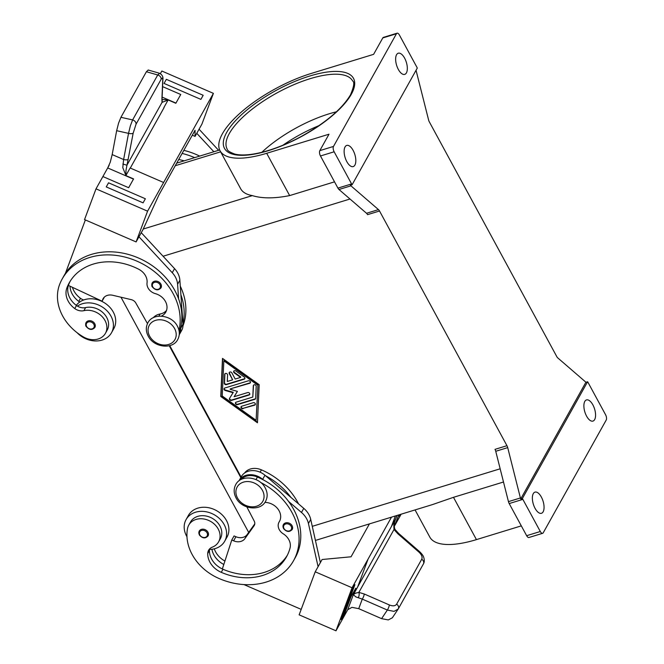<?xml version="1.0" encoding="UTF-8"?>
<svg xmlns="http://www.w3.org/2000/svg" width="664" height="664" viewBox="0 0 664 664"><rect width="100%" height="100%" fill="white"/><g stroke="black" fill="none" stroke-linecap="round" stroke-linejoin="round"><path stroke-width="1" d="M292.077 525.73A5.03 4.084 29.2 0 1 292.202 529.49C289.454 532.37 286.566 532.047 283.511 528.519L283.412 524.585A5.03 4.084 29.2 0 1 287.67 522.751A5.03 4.084 29.2 0 1 292.077 525.73M298.584 503.934A64.391 52.307 -150.8 0 0 261.433 469.855A15.089 12.259 -150.8 0 0 248.975 469.531A15.089 12.259 -150.8 0 0 244.593 473.025M264.894 502.407A14.085 11.446 29.2 0 1 277.867 508.923A14.085 11.446 29.2 0 1 279.478 521.398A14.085 11.446 29.2 0 1 279.22 521.829A10.06 8.175 -150.8 0 0 279.038 522.128A10.06 8.175 -150.8 0 0 283.262 533.831A14.085 11.446 29.2 0 1 290.052 548.024A56.34 45.766 29.2 0 1 286.533 556.764A56.34 45.766 29.2 0 1 221.278 572.335A20.119 16.343 29.2 0 1 207.732 553.461A10.06 8.175 29.2 0 1 208.587 550.298A10.06 8.175 29.2 0 1 212.306 547.153A17.106 13.894 -150.8 0 0 218.622 541.807A17.106 13.894 -150.8 0 0 219.884 538.321A17.106 13.894 -150.8 0 0 208.43 520.335A17.106 13.894 -150.8 0 0 188.759 525.124A17.106 13.894 -150.8 0 0 187.505 528.61A47.592 38.661 -150.8 0 0 218.979 578.485A64.391 52.307 -150.8 0 0 293.554 560.69L295.272 557.619A64.391 52.307 -150.8 0 0 288.591 501.461A64.391 52.307 -150.8 0 0 263.243 479.831A64.391 52.307 -150.8 0 0 257.433 477.026A15.089 12.259 -150.8 0 0 244.966 476.702A15.089 12.259 -150.8 0 0 241.132 479.508M218.622 541.807L220.34 538.736A17.106 13.894 -150.8 0 0 221.602 535.25A17.106 13.894 -150.8 0 0 210.139 517.264A17.106 13.894 -150.8 0 0 190.477 522.053L188.759 525.124M160.879 284.101A5.03 4.084 29.2 0 1 161.003 287.861C158.289 290.732 155.393 290.409 152.322 286.889C151.683 286.325 151.658 285.014 152.222 282.955A5.03 4.084 29.2 0 1 156.472 281.121A5.03 4.084 29.2 0 1 160.879 284.101M153.284 317.716A15.089 12.259 29.2 0 1 160.082 314.006A14.085 11.446 -150.8 0 0 166.523 310.428M161.344 316.139A14.085 11.446 -150.8 0 0 165.809 312.047A14.085 11.446 -150.8 0 0 155.326 293.637A10.06 8.175 29.2 0 1 147.035 282.93A14.085 11.446 -150.8 0 0 138.676 269.219A56.34 45.766 -150.8 0 0 69.255 282.814A56.34 45.766 -150.8 0 0 66.873 287.968A20.119 16.343 -150.8 0 0 74.766 308.569A10.06 8.175 -150.8 0 0 83.905 310.669A17.106 13.894 29.2 0 1 97.55 313.01A17.106 13.894 29.2 0 1 105.427 333.32A17.106 13.894 29.2 0 1 83.44 336.947A47.592 38.661 29.2 0 1 59.511 284.773A64.391 52.307 29.2 0 1 62.233 278.888A64.391 52.307 29.2 0 1 137.315 261.326A64.391 52.307 29.2 0 1 178.998 330.431M77.107 332.706A22.136 17.978 -150.8 0 0 102.065 340.076A22.136 17.978 -150.8 0 0 111.527 332.706A22.136 17.978 -150.8 0 0 106.771 310.569A22.136 17.978 -150.8 0 0 82.344 303.755A22.136 17.978 -150.8 0 0 77.431 306.121A10.06 8.175 -150.8 0 0 85.623 307.598A17.106 13.894 29.2 0 1 99.268 309.939A17.106 13.894 29.2 0 1 107.145 330.249L105.427 333.32M94.745 323.7A5.03 4.084 29.2 0 1 94.869 327.46C92.155 330.34 89.258 330.016 86.179 326.489C85.548 325.924 85.515 324.613 86.088 322.555A5.03 4.084 29.2 0 1 90.337 320.72A5.03 4.084 29.2 0 1 94.745 323.7M76.269 305.34A22.136 17.978 29.2 0 1 79.721 302.029A22.136 17.978 29.2 0 1 84.635 299.655A22.136 17.978 29.2 0 1 109.062 306.477A22.136 17.978 29.2 0 1 113.818 328.605L111.527 332.706M159.592 73.289L157.725 74.982L132.617 119.927L130.368 125.795L128.534 133.364L123.62 159.534L112.174 154.579L110.257 162.199L107.8 167.751A12.076 0.871 -66.6 0 1 107.692 167.95L133.472 179.114M128.26 159.327A4.025 1.328 10.6 0 1 126.517 159.841A4.025 1.328 10.6 0 1 123.62 159.534L122.782 167.627L125.936 175.479L125.986 170.333L133.173 133.157L136.029 124.234L161.136 79.282C162.232 77.48 162.763 77.804 162.721 80.269L161.892 99.135A4.025 2.988 2.5 0 0 162.074 98.347A4.025 2.988 2.5 0 0 162.074 98.338L162.904 79.472A4.025 2.988 -177.5 0 1 162.904 79.481A4.025 2.988 -177.5 0 1 162.721 80.269M161.892 99.135L162.049 102.364L168.075 100.048L163.892 107.543A4.025 3.27 -150.8 0 0 164.066 107.618L163.892 107.543M162.049 99.467L168.009 99.89L175.835 103.277L180.749 94.487L162.589 86.627L180.749 94.487M136.029 124.234A4.025 3.27 29.2 0 0 135.199 121.595A4.025 3.27 29.2 0 0 132.617 119.927L120.931 117.304L118.574 123.139L116.657 130.692L128.534 133.364A4.025 1.328 10.6 0 0 131.43 133.672A4.025 1.328 10.6 0 0 133.173 133.157M199.283 531.034L199.374 534.968C202.429 538.496 205.325 538.819 208.064 535.939A5.03 4.084 -150.8 0 0 207.94 532.179A5.03 4.084 -150.8 0 0 203.533 529.208A5.03 4.084 -150.8 0 0 199.283 531.034A5.03 4.084 -150.8 0 0 199.399 534.794M224.722 541.185L227.013 537.093A22.136 17.978 -150.8 0 0 222.257 514.957A22.136 17.978 -150.8 0 0 197.83 508.134A22.136 17.978 -150.8 0 0 188.368 515.496L186.078 519.597A22.136 17.978 29.2 0 1 195.54 512.234A22.136 17.978 29.2 0 1 219.967 519.049A22.136 17.978 29.2 0 1 224.722 541.185A22.136 17.978 29.2 0 1 215.261 548.555A22.136 17.978 29.2 0 1 209.542 549.435A10.06 8.175 29.2 0 1 209.65 548.879M186.974 536.786A22.136 17.978 29.2 0 1 186.078 519.597M418.884 552.058A4.025 0.681 -49 0 1 419.689 551.734L398.707 533.491A4.025 0.681 131 0 0 397.902 533.814L418.884 552.058C421.698 554.697 422.644 557.096 421.731 559.237L396.615 604.19C395.287 606.066 392.856 606.315 389.336 604.946L364.27 594.006A4.025 0.988 113.6 0 1 363.598 596.504A4.025 0.988 113.6 0 1 362.287 599.111L387.353 610.05L394.026 611.378L398.184 609.054A4.025 3.27 29.2 0 0 398.3 608.871A4.025 3.27 29.2 0 0 398.3 608.863L423.416 563.91A4.025 3.27 29.2 0 1 423.408 563.927A4.025 3.27 29.2 0 1 423.3 564.101M389.336 604.946A4.025 0.988 113.6 0 1 388.664 607.435A4.025 0.988 113.6 0 1 387.353 610.05L381.592 618.649L388.299 619.927L392.349 617.794L398.3 608.871M355.672 588.42L347.646 609.901A12.076 6.989 -159.5 0 1 347.762 609.71L351.945 607.344L358.726 608.664L362.287 599.111L355.854 596.894L353.356 594.72L355.796 588.188L350.882 596.986L342.848 618.508L335.984 630.8L299.149 614.847L315.217 571.804L352.053 587.756L368.08 559.071L357.639 587.026L353.356 594.72M364.27 594.006L358.875 592.388L393.984 529.532L393.793 524.767L395.271 519.962C394.15 521.63 393.818 528.801 395.445 529.93A4.025 1.793 144.9 0 0 393.984 529.532L397.902 533.814M358.311 597.7A4.025 2.05 98.9 0 0 358.875 592.388L355.572 593.184L353.456 594.512M396.615 604.19A4.025 3.27 29.2 0 1 398.483 606.506A4.025 3.27 29.2 0 1 398.3 608.863M421.731 559.237A4.025 3.27 29.2 0 1 423.599 561.553A4.025 3.27 29.2 0 1 423.416 563.91M336.424 111.801A71.388 25.581 -28.5 0 0 261.848 152.288M366.52 213.277A4.025 1.851 -107 0 1 367.067 213.866A4.025 1.851 -107 0 1 367.574 214.655L379.526 210.994A4.025 1.851 73 0 0 379.028 210.206A4.025 1.851 73 0 0 378.48 209.617L366.52 213.277L338.972 189.489L350.932 185.829A4.025 1.851 -107 0 1 350.401 185.256L352.111 184.733A4.025 1.851 -107 0 1 352.094 184.708A4.025 1.851 -107 0 1 351.588 183.928L334.141 151.79A4.025 1.851 -107 0 1 333.212 148.861A4.025 1.851 -107 0 1 333.494 146.437L319.824 150.628A4.025 1.851 73 0 0 319.542 153.044A4.025 1.851 73 0 0 320.471 155.974L334.141 151.79M351.588 183.928L337.926 188.111A4.025 1.851 73 0 0 338.424 188.891A4.025 1.851 73 0 0 338.972 189.489M509.197 503.561L522.859 499.369A4.025 1.851 -107 0 1 522.435 498.448A4.025 1.851 -107 0 1 522.427 498.415L520.717 498.938A4.025 1.851 -107 0 1 520.41 497.967L507.703 447.619A4.025 1.851 73 0 0 507.387 446.615A4.025 1.851 73 0 0 506.956 445.693L495.004 449.354A4.025 1.851 -107 0 1 495.427 450.275A4.025 1.851 -107 0 1 495.742 451.279L508.45 501.635A4.025 1.851 73 0 0 508.773 502.631A4.025 1.851 73 0 0 509.197 503.561L526.643 535.69A4.025 1.851 73 0 0 528.245 537.425A4.025 1.851 73 0 0 528.967 537.491L542.629 533.308A4.025 1.851 -107 0 1 541.915 533.242A4.025 1.851 -107 0 1 540.305 531.507L526.643 535.69M397.064 33.2L383.402 37.383A4.025 1.851 73 0 0 382.788 37.931L396.449 33.748A4.025 1.851 -107 0 1 397.064 33.2A4.025 1.851 -107 0 1 397.786 33.266A4.025 1.851 -107 0 1 399.388 35.001L416.834 67.13A4.025 1.851 -107 0 1 417.258 68.06A4.025 1.851 -107 0 1 417.274 68.093L352.111 184.733M520.717 498.938L585.88 382.29L587.59 381.767A4.025 1.851 -107 0 1 587.607 381.792A4.025 1.851 -107 0 1 588.113 382.58L605.56 414.718A4.025 1.851 -107 0 1 606.489 417.648A4.025 1.851 -107 0 1 606.207 420.063L543.243 532.76A4.025 1.851 -107 0 1 542.629 533.308M416.046 70.284L428.579 119.935A4.025 1.851 73 0 0 428.894 120.939A4.025 1.851 73 0 0 429.326 121.861L556.756 356.56A4.025 1.851 73 0 0 557.254 357.348A4.025 1.851 73 0 0 557.801 357.938L585.349 381.725A4.025 1.851 -107 0 1 585.88 382.29M584.793 401.421A11.064 5.096 -107 0 1 586.486 399.919A11.064 5.096 -107 0 1 593.823 406.858A11.064 5.096 -107 0 1 594.654 419.582A11.064 5.096 -107 0 1 592.969 421.084A11.064 5.096 -107 0 1 585.631 414.137A11.064 5.096 -107 0 1 584.793 401.421M345.039 146.927A11.064 5.096 -107 0 1 346.732 145.424A11.064 5.096 -107 0 1 354.07 152.363A11.064 5.096 -107 0 1 354.9 165.087A11.064 5.096 -107 0 1 353.215 166.589A11.064 5.096 -107 0 1 345.878 159.65A11.064 5.096 -107 0 1 345.039 146.927M533.283 493.626A11.064 5.096 -107 0 1 534.976 492.124A11.064 5.096 -107 0 1 542.314 499.062A11.064 5.096 -107 0 1 543.144 511.786A11.064 5.096 -107 0 1 541.451 513.289A11.064 5.096 -107 0 1 534.113 506.341A11.064 5.096 -107 0 1 533.283 493.626M396.557 54.722A11.064 5.096 -107 0 1 398.242 53.22A11.064 5.096 -107 0 1 405.579 60.158A11.064 5.096 -107 0 1 406.418 72.882A11.064 5.096 -107 0 1 404.725 74.385A11.064 5.096 -107 0 1 397.387 67.446A11.064 5.096 -107 0 1 396.557 54.722M379.526 210.994L506.956 445.693M169.743 345.62L241.107 477.059M259.192 384.705L257.458 422.785L220.763 396.474L222.498 358.394L259.192 384.705M350.932 185.829L378.48 209.617M396.449 33.748L333.494 146.437M522.859 499.369L540.305 531.507M587.59 381.767L522.427 498.415M382.788 37.931L373.616 54.34L311.308 73.422A78.435 28.104 151.5 0 0 220.066 150.786L240.683 188.759A78.435 28.104 151.5 0 0 252.362 195.614C262.131 198.602 274.556 198.594 289.645 195.589L334.523 181.845M319.824 150.628L328.995 134.211L266.687 153.293A78.435 28.104 151.5 0 1 220.066 150.786M337.926 188.111L320.471 155.974M315.425 540.43L432.347 504.632L453.479 497.319L503.503 482.006M521.315 525.871L476.437 539.616A78.435 28.104 151.5 0 1 429.815 537.101L415.058 509.919M302.991 135.522A63.346 22.692 -28.5 0 0 299.954 137.174M398.757 533.574A4.025 0.681 131 0 0 398.715 533.499L395.445 529.93M396.964 515.463L395.611 519.082M395.37 515.953L391.461 526.428A4.025 3.27 -150.8 0 0 391.411 526.577L395.595 519.082M395.379 515.945L391.411 526.577M394.3 526.403L398.798 514.899L394.931 525.274L401.131 514.185M399.454 514.7L398.948 516.053L399.462 514.7M347.646 609.901L342.865 618.466M381.592 618.649L358.726 608.664M347.762 609.71L348.002 609.286M368.454 524.195L368.902 524.834M335.984 630.8L352.053 587.756M354.908 584.685L352.617 588.785L341.138 619.529L343.437 615.428L354.916 584.685L352.625 588.785L341.147 619.529M368.08 559.071L391.503 517.131M288.591 501.461L301.473 512.45A20.119 16.343 29.2 0 1 308.436 523.522L318.089 566.691L322.09 559.511L351.057 556.789L369.425 523.896M398.948 516.053L399.761 514.608M290.882 497.361A64.391 52.307 -150.8 0 0 265.534 475.731L303.763 508.35A20.119 16.343 -150.8 0 1 310.727 519.422L320.38 562.591L315.217 571.804M301.19 609.369L243.92 584.569M293.554 560.69A64.391 52.307 -150.8 0 0 260.554 482.388M283.536 528.345A5.03 4.084 29.2 0 1 283.412 524.585M224.913 561.063A20.119 16.343 29.2 0 1 214.298 548.821M122.865 164.049L126.932 165.212L162.049 102.364A4.025 3.727 -12.6 0 0 162.124 100.438M120.931 117.304L146.395 71.729L157.725 74.982A4.025 3.27 29.2 0 1 160.315 76.65A4.025 3.27 29.2 0 1 161.136 79.282M148.23 70.044L146.395 71.729M160.389 73.613L161.833 71.023L213.401 93.358L163.61 182.492L130.119 167.984L125.936 175.479M164.058 83.432L200.885 99.384L203.176 95.292L166.349 79.331L164.058 83.432L200.885 99.384L203.176 95.284M112.174 154.579L116.657 130.692M192.303 135.207L195.058 136.394L195.075 130.244L159.011 194.784L142.968 229.628L136.103 241.92L84.535 219.585L96.014 188.842L102.887 176.549L128.667 187.713L133.58 178.915L125.753 175.528M102.887 176.549L107.692 167.95M109.137 165.353L107.8 167.751M96.014 188.842L147.582 211.169L163.61 182.492M143.075 202.86L145.366 198.76L143.084 202.852L106.248 186.908L143.075 202.86M195.058 136.394L196.776 133.315L213.866 151.757M218.605 150.305L199.067 129.214L201.922 124.102L213.401 93.358M183.837 150.363A64.391 52.307 29.2 0 1 199.681 156.098M196.776 133.315L199.067 129.214L196.776 133.315M136.103 241.92L147.582 211.169M106.248 186.908L108.539 182.808L145.366 198.76M85.357 219.942L65.379 273.435A64.391 52.307 29.2 0 1 124.849 253.557A64.391 52.307 29.2 0 1 178.616 298.908L177.587 284.292A20.119 16.343 -150.8 0 0 172.258 272.713L138.967 236.791L141.258 232.691L174.549 268.621A20.119 16.343 29.2 0 1 179.878 280.191L180.907 294.808A64.391 52.307 29.2 0 1 182.924 323.584L182.973 324.231A16.094 13.072 29.2 0 1 181.621 330.514L179.33 334.614A16.094 13.072 -150.8 0 0 180.683 328.331L180.633 327.684A64.391 52.307 29.2 0 1 179.272 332.257M86.204 326.314A5.03 4.084 29.2 0 1 86.088 322.555M152.338 286.715A5.03 4.084 29.2 0 1 152.222 282.955M70.019 286.192A20.119 16.343 -150.8 0 0 78.775 301.398A10.06 8.175 -150.8 0 0 79.721 302.029M65.147 273.8A64.391 52.307 29.2 0 1 65.528 273.037M184.177 160.846A56.34 45.766 -150.8 0 0 178.716 159.518M182.119 153.434A64.391 52.307 29.2 0 1 194.643 157.642M224.955 373.683A1.511 1.228 -150.8 0 0 224.913 373.923L224.515 382.713A1.511 1.228 -150.8 0 0 226.631 384.224L244.369 378.795A1.511 1.228 -150.8 0 0 244.875 378.488M244.136 379.21L226.399 384.639A1.511 1.228 29.2 0 1 224.283 383.12L224.689 374.33A1.511 1.228 29.2 0 1 227.578 374.894L227.279 381.485L232.641 379.841L229.279 373.649A1.511 1.228 29.2 0 1 231.844 372.861L235.205 379.053L240.576 377.409L234.226 372.853A1.511 1.228 29.2 0 1 235.77 370.935L244.236 377.011A1.511 1.228 29.2 0 1 244.136 379.21L244.369 378.795M233.819 370.968A1.511 1.228 -150.8 0 0 234.45 372.446L240.8 377.003L240.576 377.409M229.387 372.33A1.511 1.228 -150.8 0 0 229.512 373.234L232.641 379.841M243.09 408.7A1.511 1.228 29.2 0 1 241.746 406.219L253.266 402.691A1.511 1.228 29.2 0 1 254.611 405.173L243.314 408.285L254.843 404.758A1.511 1.228 -150.8 0 0 255.349 404.451M241.239 406.534A1.511 1.228 -150.8 0 0 243.314 408.285M256.113 420.304L257.939 384.746L224.067 360.461L223.843 360.876L222.241 396.018L256.113 420.304L257.939 384.746M257.715 385.161L223.843 360.876M222.697 358.543L220.987 396.068L257.483 422.229M235.587 402.484A1.511 1.228 -150.8 0 0 237.671 404.243L255.109 398.898A1.511 1.228 -150.8 0 0 255.615 398.591M254.876 399.313L237.438 404.65A1.511 1.228 29.2 0 1 236.093 402.176L252.793 397.064L253.308 385.784A1.511 1.228 29.2 0 1 256.204 386.34L255.657 398.35A1.511 1.228 29.2 0 1 254.876 399.313L255.109 398.898M253.573 385.137A1.511 1.228 -150.8 0 0 253.54 385.377L252.793 397.064M230.093 389.287L237.413 391.37L234.126 396.715L247.755 392.54A1.511 1.228 29.2 0 1 249.1 395.014L231.512 400.4A1.511 1.228 29.2 0 1 229.545 398.392L233.047 392.714L225.254 390.49A1.511 1.228 29.2 0 1 224.789 388.017L248.436 380.779A1.511 1.228 29.2 0 1 249.78 383.252L230.317 388.872L250.013 382.846A1.511 1.228 -150.8 0 0 250.519 382.53M224.283 388.332A1.511 1.228 -150.8 0 0 225.486 390.083L233.272 392.299L233.047 392.714M229.686 398.159A1.511 1.228 -150.8 0 0 231.744 399.994L249.332 394.607A1.511 1.228 -150.8 0 0 249.838 394.291M234.126 396.715L237.397 391.37M169.245 345.753L240.816 477.574M120.989 297.223L248.685 532.42M70.152 281.304A56.34 45.766 -150.8 0 0 68.591 284.889A20.119 16.343 -150.8 0 0 68.4 285.437A20.119 16.343 -150.8 0 0 76.484 305.498A10.06 8.175 -150.8 0 0 77.431 306.121M62.233 278.888L63.943 275.817A64.391 52.307 29.2 0 1 65.379 273.435M178.616 298.908A64.391 52.307 29.2 0 1 180.633 327.684M180.301 286.201A64.391 52.307 29.2 0 1 183.098 325.567A15.089 12.259 29.2 0 1 182.973 325.883M72.426 287.321A20.119 16.343 -150.8 0 0 80.493 298.327A10.06 8.175 -150.8 0 0 83.631 299.995M180.907 294.808L182.924 323.584M68.4 285.437L102.09 301.182L102.663 299.647A10.06 8.175 29.2 0 1 103.086 298.725A10.06 8.175 29.2 0 1 112.722 295.272L131.256 299.647A6.034 4.905 29.2 0 1 135.813 303L147.474 323.625M104.381 297.082L102.09 301.182M287.354 555.212A56.34 45.766 29.2 0 1 222.988 569.255A20.119 16.343 29.2 0 1 222.34 568.965A20.119 16.343 29.2 0 1 209.45 550.381A10.06 8.175 29.2 0 1 209.542 549.435M223.809 564.466A20.119 16.343 29.2 0 1 211.932 549.269M254.768 523.896L247.157 534.561A10.06 8.175 29.2 0 1 235.903 536.719L234.06 535.923L231.769 540.023L233.612 540.82A10.06 8.175 -150.8 0 0 244.867 538.662L254.046 525.805A6.034 4.905 -150.8 0 0 254.279 525.431A6.034 4.905 -150.8 0 0 254.188 521.008L246.842 506.914M265.534 475.731L264.961 475.241A16.094 13.072 -150.8 0 0 241.364 476.603L239.073 480.703A16.094 13.072 29.2 0 1 262.67 479.342L263.243 479.831M222.34 568.965L231.769 540.023M149.666 336.216A14.691 11.935 29.2 0 1 155.592 320.347A14.691 11.935 29.2 0 1 174.599 328.58A14.691 11.935 29.2 0 1 168.673 344.45A14.691 11.935 29.2 0 1 149.666 336.216M319.035 125.612A69.38 24.858 -28.5 0 0 282.914 145.225M283.993 528.544A4.225 3.436 -150.8 0 0 289.462 530.909A4.225 3.436 -150.8 0 0 291.164 526.344A4.225 3.436 -150.8 0 0 285.694 523.979A4.225 3.436 -150.8 0 0 283.993 528.544M260.122 472.204L261.433 469.855M255.989 479.599L257.433 477.026M237.504 498.008A14.691 11.935 -150.8 0 0 256.52 506.242A14.691 11.935 -150.8 0 0 262.446 490.364A14.691 11.935 -150.8 0 0 243.431 482.139A14.691 11.935 -150.8 0 0 237.504 498.008M159.974 284.715A4.225 3.436 29.2 0 1 158.264 289.28A4.225 3.436 29.2 0 1 152.795 286.914A4.225 3.436 29.2 0 1 154.505 282.349A4.225 3.436 29.2 0 1 159.974 284.715M158.87 316.172L160.082 314.006M93.831 324.314A4.225 3.436 29.2 0 1 92.13 328.879A4.225 3.436 29.2 0 1 86.66 326.514A4.225 3.436 29.2 0 1 88.362 321.949A4.225 3.436 29.2 0 1 93.831 324.314M175.943 103.094L162.124 97.11M199.856 534.993A4.225 3.436 -150.8 0 0 205.325 537.367A4.225 3.436 -150.8 0 0 207.027 532.802A4.225 3.436 -150.8 0 0 201.557 530.428A4.225 3.436 -150.8 0 0 199.856 534.993M227.154 149.076A71.388 25.581 151.5 0 1 229.287 133.572A71.388 25.581 151.5 0 1 294.077 84.594A71.388 25.581 151.5 0 1 352.634 80.95C354.659 82.054 353.937 86.727 350.443 94.944C341.844 109.195 325.252 123.139 300.667 136.792C285.478 144.876 271.153 150.363 257.673 153.251C248.046 155.21 240.426 155.492 234.815 154.081C229.794 152.247 227.237 150.57 227.154 149.076M351.306 94.28A73.405 26.303 -28.5 0 0 309.872 75.986A73.405 26.303 -28.5 0 0 226.681 132.443A73.405 26.303 -28.5 0 0 268.115 150.736A73.405 26.303 -28.5 0 0 351.306 94.28M520.41 497.967L508.45 501.635M495.742 451.279L507.703 447.619M163.087 256.246L350.003 199.009M312.271 526.336L500.166 468.792M453.479 497.319L476.437 539.616M143.233 229.03L252.362 195.614M266.687 153.293L289.645 195.589M175.255 165.726L220.631 151.832M423.408 563.927C424.503 562.109 424.57 559.81 423.615 557.038C423.175 555.627 421.864 553.859 419.689 551.734A4.025 0.681 -49 0 1 419.739 551.817M394.864 521.174L396.997 515.455M391.461 526.428L357.705 586.851M162.912 79.34A4.025 2.988 -177.5 0 1 162.904 79.472C163.302 76.8 162.19 74.741 159.567 73.281L148.13 70.002M130.293 168.058L164.066 107.618M226.399 384.639L226.631 384.224M229.279 373.649L229.512 373.234M254.611 405.173L254.843 404.758M83.905 310.669L85.623 307.598M74.766 308.569L76.484 305.498M66.873 287.968L68.591 284.889M78.775 301.398L80.493 298.327M182.973 324.231L180.683 328.331M103.65 297.879L102.663 299.647M174.549 268.621L172.258 272.713M179.878 280.191L177.587 284.292M207.732 553.461L209.45 550.381M221.278 572.335L222.988 569.255M279.22 521.829L279.71 520.958M264.961 475.241L262.67 479.342M254.478 525.033L254.046 525.805M247.157 534.561L244.867 538.662M235.903 536.719L233.612 540.82M310.727 519.422L308.436 523.522M303.763 508.35L301.473 512.45M235.737 484.612C240.883 474.212 259.757 476.652 265.26 487.99C267.667 492.638 267.783 497.079 265.592 501.295C260.446 511.703 241.571 509.263 236.077 497.925C233.662 493.277 233.545 488.837 235.737 484.612M147.889 322.82C145.698 327.061 145.814 331.494 148.23 336.133C153.733 347.471 172.64 349.903 177.753 339.503C179.936 335.27 179.82 330.838 177.412 326.198C171.91 314.861 152.994 312.429 147.889 322.82M219.668 149.973L176.699 163.137M162.14 100.488L162.066 98.347M279.038 522.128L279.776 520.817"/></g></svg>
